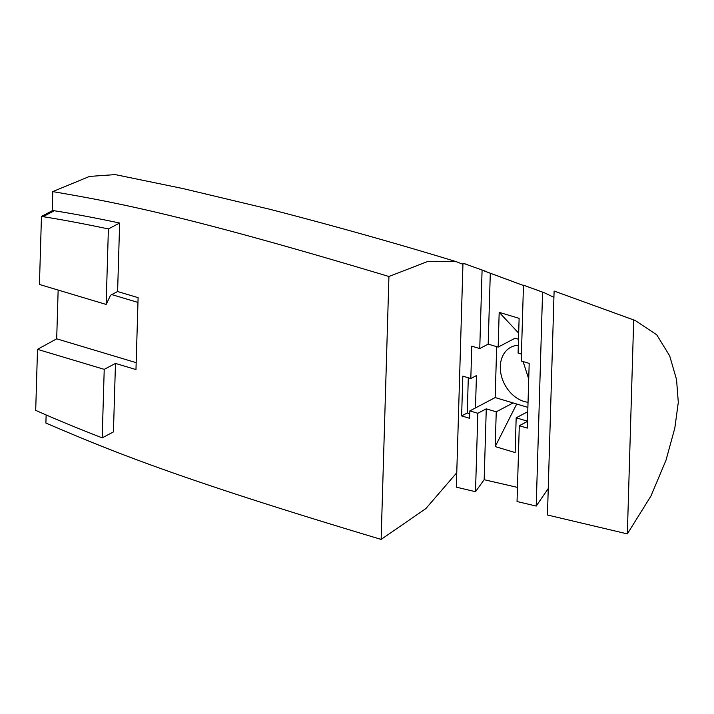 <?xml version="1.0" encoding="UTF-8"?>
<svg xmlns="http://www.w3.org/2000/svg" width="714" height="714" viewBox="0 0 714 714"><rect width="100%" height="100%" fill="white"/><g stroke="black" fill="none" stroke-linecap="round" stroke-linejoin="round"><path stroke-width="1.07" d="M495.204 446.58L496.239 411.826L513.107 402.937L495.168 397.564L496.676 346.665L495.168 397.564L475.479 407.935L495.168 397.564L527.887 407.373L513.107 402.937L496.239 411.826L486.27 408.836L496.239 411.826L495.204 446.58L516.695 404.017L495.204 446.58L515.142 452.56L495.204 446.58M516.168 417.806L515.142 452.56L516.168 417.806L527.476 421.189L516.168 417.806L527.753 411.701L516.168 417.806M515.026 338.222L518.498 339.266L515.026 338.222L498.158 347.111L499.184 312.357L518.685 333.161L499.184 312.357L519.123 318.337L518.087 353.091L521.425 354.09L518.087 353.091L519.123 318.337L499.184 312.357L498.158 347.111L488.189 344.121L479.754 348.566L482.084 270.16L523.46 285.493L490.295 273.257L488.189 344.121L479.754 348.566L482.084 270.16L490.295 273.257L488.189 344.121L498.158 347.111L515.026 338.222M469.857 410.889L475.479 407.935L476.443 375.573L475.479 407.935L469.857 410.889L469.642 418.315L461.628 415.914L467.259 412.951L468.304 377.777L467.259 412.951L469.776 413.709L467.259 412.951L461.628 415.914L462.815 376.135L470.821 378.536L476.443 375.573L470.821 378.536L471.776 346.174L479.754 348.566L471.776 346.174L470.821 378.536L462.815 376.135L461.628 415.914L469.642 418.315L469.857 410.889L477.836 413.281L486.27 408.836L484.163 479.71L475.506 491.696L477.836 413.281L469.857 410.889M527.467 421.403L519.292 425.714L517.043 501.523L536.214 506.065L517.043 501.523L519.292 425.714L527.271 428.105L519.292 425.714L527.467 421.403M467.251 264.528L462.975 263.216L456.335 487.162L475.506 491.696L484.163 479.71L517.463 487.394L484.163 479.71L486.27 408.836L477.836 413.281L475.506 491.696L456.335 487.162L462.975 263.216L485.868 271.356M525.834 285.993L523.469 285.189L521.22 360.998L529.19 363.39L527.271 428.105L529.19 363.39L521.22 360.998L523.469 285.189L544.041 292.633L553.921 297.336L544.041 292.633L523.469 285.189L542.569 292.115L536.214 506.065L548.245 488.537L536.214 506.065L542.569 292.115L544.041 292.633M523.103 361.561L528.726 378.973L523.103 361.561M518.319 345.237A30.015 22.777 -117.8 0 0 510.84 347.254A30.015 22.777 -117.8 0 0 501.951 377.867A30.015 22.777 -117.8 0 0 528.039 402.277A30.015 22.777 -117.8 0 1 501.951 377.867A30.015 22.777 -117.8 0 1 510.84 347.254A30.015 22.777 -117.8 0 1 518.319 345.237M138.105 297.658L135.972 369.566L115.472 363.426L113.437 431.925L102.191 437.852L104.226 369.343L37.512 349.351L56.692 338.829L58.146 290.062L56.692 338.829L136.178 362.658L56.692 338.829L37.512 349.351L35.7 410.363L37.262 411.059C55.353 419.109 76.987 428.034 102.191 437.852L104.226 369.343L37.512 349.351L35.7 410.363L37.262 411.059C55.353 419.109 76.987 428.034 102.191 437.852L113.437 431.925L115.472 363.426L104.226 369.343L115.472 363.426L135.972 369.566L138.105 297.658L117.605 291.517L138.105 297.658M45.892 423.045L46.133 414.941L45.892 423.045C108.706 449.936 174.323 477.505 381.133 539.4L425.794 508.654L456.764 472.757L425.794 508.654L381.133 539.4C174.323 477.505 108.706 449.936 45.892 423.045M388.934 276.497L381.133 539.4L388.934 276.497L428.266 261.27L456.371 261.699L462.949 264.314L456.371 261.699C394.663 242.894 332.313 225.374 269.294 209.148L182.82 188.532L115.204 174.6L89.5 176.42L52.765 191.602C116.052 202.508 182.132 214.414 388.934 276.497L428.266 261.27L456.371 261.699C394.663 242.894 332.313 225.374 269.294 209.148L182.82 188.532L115.204 174.6L89.5 176.42L52.765 191.602C116.052 202.508 182.132 214.414 388.934 276.497M52.193 210.773L52.765 191.602L52.193 210.773M52.702 210.505L54.282 210.755C72.516 213.593 94.302 217.681 119.64 223.018L117.605 291.517L110.581 295.221L117.605 291.517L119.64 223.018L108.394 228.944C83.056 223.607 61.27 219.519 43.036 216.681L41.457 216.431L39.44 284.458L106.154 304.45L110.581 295.221L106.154 304.45L108.394 228.944C83.056 223.607 61.27 219.519 43.036 216.681L41.457 216.431L39.44 284.458L106.154 304.45L108.394 228.944L119.64 223.018C94.302 217.681 72.516 213.593 54.282 210.755L43.036 216.681L54.282 210.755L52.702 210.505L41.457 216.431L52.702 210.505M111.777 294.587L137.963 302.433L111.777 294.587M627.347 533.894L547.459 514.999L554.109 291.044L633.693 319.943L627.347 533.894L650.954 496.034L666.01 460.191L674.819 428.097L678.3 402.33L676.542 379.58L669.678 355.858L656.693 334.741L635.165 320.461L554.109 291.044M633.693 319.943L635.165 320.461"/></g></svg>
